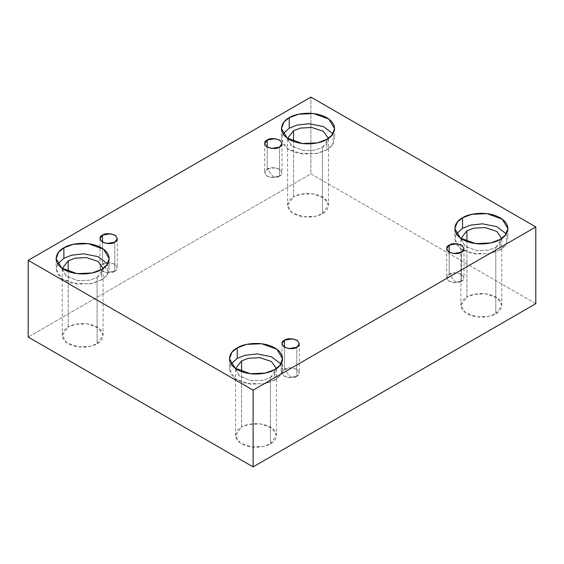 <?xml version="1.0" encoding="UTF-8"?>
<svg xmlns="http://www.w3.org/2000/svg" width="564" height="564" viewBox="0 0 564 564"><rect width="100%" height="100%" fill="white"/><g stroke="black" fill="none" stroke-linecap="round" stroke-linejoin="round"><path stroke-width="0.42" stroke-dasharray="2.82 2.11" d="M279.469 176.201L273.336 176.92L267.195 169.115C263.945 170.589 263.945 172.951 267.195 176.201C272.828 178.083 276.917 178.083 279.469 176.201L271.474 177.554L266.497 175.749L264.65 172.662L267.195 169.115L267.195 147.105L267.195 169.115L275.19 167.762L280.167 169.567L282.014 172.662L279.469 176.201L279.469 147.105L279.469 176.201C282.726 174.727 282.726 172.365 279.469 169.115C273.843 167.24 269.747 167.24 267.195 169.115L273.336 176.92L279.469 176.201M114.795 271.277L108.662 271.989L102.521 264.192C99.271 265.665 99.271 268.027 102.521 271.277C108.154 273.152 112.243 273.152 114.795 271.277L106.8 272.631L101.823 270.826L99.976 267.731L102.521 264.192L102.521 242.175L102.521 264.192L110.516 262.838L115.493 264.643L117.34 267.731L114.795 271.277L114.795 242.175L114.795 271.277C118.052 269.803 118.052 267.442 114.795 264.192C109.169 262.309 105.073 262.309 102.521 264.192L108.662 271.989L114.795 271.277M296.805 376.357L290.664 377.076L284.531 369.272C281.274 370.745 281.274 373.107 284.531 376.357C290.157 378.232 294.253 378.232 296.805 376.357L288.81 377.711L283.833 375.906L281.986 372.811L284.531 369.272L284.531 347.255L284.531 369.272L292.526 367.918L297.503 369.723L299.35 372.811L296.805 376.357L296.805 347.255L296.805 376.357C300.055 374.884 300.055 372.522 296.805 369.272C291.172 367.39 287.083 367.39 284.531 369.272L290.664 377.076L296.805 376.357M461.479 281.288L455.338 282L449.205 274.196C445.948 275.669 445.948 278.031 449.205 281.288C454.831 283.163 458.927 283.163 461.479 281.288L453.484 282.634L448.507 280.83L446.66 277.742L449.205 274.196L449.205 252.186L449.205 274.196L457.2 272.842L462.177 274.654L464.024 277.742L461.479 281.288L461.479 252.186L461.479 281.288C464.729 279.807 464.729 277.446 461.479 274.196C455.846 272.32 451.757 272.32 449.205 274.196L455.338 282L461.479 281.288M101.435 269.486L101.435 279.998L92.073 283.495L76.979 284.136L61.744 278.609L56.104 269.155L57.711 263.903L56.111 268.668L57.591 274.224L63.02 279.476L71.663 283.114L90.036 283.882L101.435 279.998L107.943 273.85L107.604 263.903L109.212 269.155L106.624 275.761L101.435 279.998L101.435 269.486M62.266 268.471L62.23 269.155L66.573 276.423L78.29 280.675L89.902 280.188L97.1 277.495L97.1 343.716L89.902 346.402L78.29 346.895L66.573 342.644L62.23 335.376L68.216 327.035L68.216 271.517L68.216 327.035C63.408 329.136 57.718 337.427 68.216 343.716C79.101 349.772 93.455 346.486 97.1 343.716C101.908 341.608 107.597 333.324 97.1 327.035C86.214 320.979 71.861 324.258 68.216 327.035L75.414 324.349L87.025 323.856L98.742 328.107L103.085 335.376L97.1 343.716L97.1 277.495L103.085 269.155L103.05 268.471L101.287 273.998L97.1 277.495L89.662 280.238L77.656 280.59L65.946 275.937L62.266 268.471M326.782 139.386L326.782 149.897L317.412 153.394L302.318 154.035L287.09 148.508L281.443 139.054L283.05 133.802L281.457 138.568L282.938 144.123L288.359 149.375L297.009 153.013L315.382 153.782L326.782 149.897L333.282 143.749L332.95 133.802L334.558 139.054L331.963 145.66L326.782 149.897L326.782 139.386M287.605 138.37L287.569 139.054L291.919 146.323L303.629 150.574L315.241 150.087L322.446 147.394L322.446 213.615L315.241 216.301L303.629 216.795L291.919 212.543L287.569 205.275L293.555 196.935L293.555 141.416L293.555 196.935C288.747 199.036 283.065 207.326 293.555 213.615C304.447 219.671 318.801 216.386 322.446 213.615C327.254 211.507 332.943 203.223 322.446 196.935C311.561 190.879 297.2 194.157 293.555 196.935L300.76 194.249L312.371 193.755L324.088 198.006L328.431 205.275L322.446 213.615L322.446 147.394L328.431 139.054L328.396 138.37L326.634 143.898L322.446 147.394L315.008 150.137L302.995 150.489L291.285 145.836L287.605 138.37M500.12 239.467L500.12 249.972L490.758 253.469L475.663 254.11L460.428 248.583L454.788 239.136L456.396 233.877L454.796 238.65L456.276 244.198L461.704 249.457L470.348 253.088L488.72 253.863L500.12 249.972L506.627 243.824L506.289 233.877L507.896 239.136L505.309 245.742L500.12 249.972L500.12 239.467M460.95 238.445L460.915 239.136L465.258 246.405L476.975 250.656L488.586 250.162L495.784 247.476L495.784 313.69L488.586 316.383L476.975 316.876L465.258 312.625L460.915 305.35L466.9 297.009L466.9 241.491L466.9 297.009C462.092 299.117 456.403 307.408 466.9 313.69C477.786 319.753 492.139 316.467 495.784 313.69C500.592 311.589 506.282 303.298 495.784 297.009C484.899 290.953 470.545 294.239 466.9 297.009L474.098 294.323L485.71 293.83L497.427 298.081L501.77 305.35L495.784 313.69L495.784 247.476L501.77 239.136L501.734 238.445L499.972 243.972L495.784 247.476L488.346 250.212L476.333 250.571L464.63 245.918L460.95 238.445M274.781 369.568L274.781 380.073L265.411 383.569L250.317 384.211L235.089 378.684L229.442 369.237L231.05 363.977L229.456 368.75L230.937 374.299L236.358 379.558L245.002 383.189L263.381 383.964L274.781 380.073L281.281 373.925L280.95 363.977L282.557 369.237L279.963 375.843L274.781 380.073L274.781 369.568M235.604 368.546L235.569 369.237L239.911 376.505L251.629 380.756L263.24 380.263L270.445 377.577L270.445 443.79L263.24 446.484L251.629 446.977L239.911 442.726L235.569 435.45L241.554 427.11L241.554 371.591L241.554 427.11C236.746 429.218 231.057 437.509 241.554 443.79C252.439 449.853 266.8 446.568 270.445 443.79C275.253 441.69 280.935 433.399 270.445 427.11C259.553 421.054 245.199 424.339 241.554 427.11L248.759 424.424L260.371 423.931L272.081 428.182L276.43 435.45L270.445 443.79L270.445 377.577L276.43 369.237L276.395 368.546L274.626 374.073L270.445 377.577L263.007 380.312L250.994 380.672L239.284 376.019L235.604 368.546M535.8 303.686L310.891 173.832L310.891 97.107L310.891 173.832L28.2 337.046L310.891 173.832L535.8 303.686M264.65 143.559L264.65 172.662M99.976 238.635L99.976 267.731M281.986 343.716L281.986 372.811M446.66 248.639L446.66 277.742M56.104 258.65L56.104 269.155M62.23 269.155L62.23 335.376M281.443 128.55L281.443 139.054M287.569 139.054L287.569 205.275M454.788 228.624L454.788 239.136M460.915 239.136L460.915 305.35M229.442 358.725L229.442 369.237M235.569 369.237L235.569 435.45M276.43 369.237L276.43 435.45M282.557 358.725L282.557 369.237M501.77 239.136L501.77 305.35M507.896 228.624L507.896 239.136M328.431 139.054L328.431 205.275M334.558 128.55L334.558 139.054M103.085 269.155L103.085 335.376M109.212 258.65L109.212 269.155M464.024 248.639L464.024 277.742M299.35 343.716L299.35 372.811M117.34 238.635L117.34 267.731M282.014 143.559L282.014 172.662"/><path stroke-width="0.85" d="M267.195 140.013L264.65 143.559L266.497 146.647L271.474 148.459L279.469 147.105C276.917 148.981 272.828 148.981 267.195 147.105C263.945 143.848 263.945 141.486 267.195 140.013C269.747 138.138 273.843 138.138 279.469 140.013C282.726 143.263 282.726 145.632 279.469 147.105L282.014 143.559L280.167 140.471L275.19 138.659L267.195 140.013L267.195 147.105L267.195 140.013M102.521 235.089L99.976 238.635L101.823 241.723L106.8 243.528L114.795 242.175C112.243 244.057 108.154 244.057 102.521 242.175C99.271 238.924 99.271 236.563 102.521 235.089C105.073 233.214 109.169 233.214 114.795 235.089C118.052 238.339 118.052 240.701 114.795 242.175L117.34 238.635L115.493 235.541L110.516 233.736L102.521 235.089L102.521 242.175L102.521 235.089M284.531 340.17L281.986 343.716L283.833 346.804L288.81 348.608L296.805 347.255C294.253 349.137 290.157 349.137 284.531 347.255C281.274 344.005 281.274 341.643 284.531 340.17C287.083 338.294 291.172 338.294 296.805 340.17C300.055 343.42 300.055 345.781 296.805 347.255L299.35 343.716L297.503 340.621L292.526 338.816L284.531 340.17L284.531 347.255L284.531 340.17M449.205 245.093L446.66 248.639L448.507 251.727L453.484 253.539L461.479 252.186C458.927 254.061 454.831 254.061 449.205 252.186C445.948 248.935 445.948 246.567 449.205 245.093C451.757 243.218 455.846 243.218 461.479 245.093C464.729 248.35 464.729 250.712 461.479 252.186L464.024 248.639L462.177 245.552L457.2 243.747L449.205 245.093L449.205 252.186L449.205 245.093M63.88 247.807L58.691 252.037L56.104 258.65L61.744 268.097L76.979 273.625L92.073 272.983L101.435 269.486C96.698 273.096 78.036 277.368 63.88 269.486C50.238 261.315 57.634 250.543 63.88 247.807C68.618 244.198 87.279 239.933 101.435 247.807C115.077 255.978 107.682 266.751 101.435 269.486L106.624 265.256L109.212 258.65L103.572 249.196L88.336 243.669L73.242 244.311L63.88 247.807L63.88 258.312L63.88 247.807M57.711 263.903L63.88 258.312L57.711 263.903M68.216 260.815L62.266 268.471L68.216 260.815L68.216 271.517L68.216 260.815L75.188 258.178L86.405 257.565L98.087 261.428L103.05 268.471L98.087 261.428L86.405 257.565L75.188 258.178L68.216 260.815M289.219 117.707L284.037 121.937L281.443 128.55L287.09 137.997L302.318 143.524L317.412 142.882L326.782 139.386C322.044 142.995 303.376 147.267 289.219 139.386C275.577 131.215 282.973 120.442 289.219 117.707C293.964 114.097 312.625 109.832 326.782 117.707C340.423 125.878 333.028 136.65 326.782 139.386L331.963 135.156L334.558 128.55L328.911 119.096L313.683 113.568L298.589 114.21L289.219 117.707L289.219 128.211L289.219 117.707M283.05 133.802L289.219 128.211L283.05 133.802M293.555 130.714L287.605 138.37L293.555 130.714L293.555 141.416L293.555 130.714L300.534 128.077L311.751 127.464L323.433 131.327L328.396 138.37L323.433 131.327L311.751 127.464L300.534 128.077L293.555 130.714M462.565 217.782L457.376 222.019L454.788 228.624L460.428 238.078L475.663 243.606L490.758 242.964L500.12 239.467C495.382 243.077 476.721 247.342 462.565 239.467C448.923 231.296 456.318 220.517 462.565 217.782C467.302 214.179 485.964 209.907 500.12 217.782C513.762 225.952 506.366 236.732 500.12 239.467L505.309 235.23L507.896 228.624L502.256 219.17L487.021 213.65L471.927 214.285L462.565 217.782L462.565 228.293L462.565 217.782M456.396 233.877L462.565 228.293L456.396 233.877M466.9 230.796L460.95 238.445L466.9 230.796L466.9 241.491L466.9 230.796L473.873 228.152L485.089 227.539L496.771 231.402L501.734 238.445L496.771 231.402L485.089 227.539L473.873 228.152L466.9 230.796M237.218 347.882L232.037 352.119L229.442 358.725L235.089 368.179L250.317 373.706L265.411 373.065L274.781 369.568C270.036 373.178 251.375 377.443 237.218 369.568C223.577 361.397 230.972 350.618 237.218 347.882C241.956 344.28 260.624 340.007 274.781 347.882C288.423 356.053 281.027 366.833 274.781 369.568L279.963 365.331L282.557 358.725L276.91 349.271L261.682 343.751L246.588 344.385L237.218 347.882L237.218 358.394L237.218 347.882M231.05 363.977L237.218 358.394L231.05 363.977M241.554 360.897L235.604 368.546L241.554 360.897L241.554 371.591L241.554 360.897L248.534 358.253L259.75 357.639L271.425 361.503L276.395 368.546L271.425 361.503L259.75 357.639L248.534 358.253L241.554 360.897M253.109 466.893L535.8 303.686L535.8 226.954L253.109 390.168L253.109 466.893L253.109 390.168L28.2 260.314L310.891 97.107L535.8 226.954L535.8 303.686L253.109 466.893L28.2 337.046L28.2 260.314L28.2 337.046L253.109 466.893M253.109 390.168L535.8 226.954L310.891 97.107L28.2 260.314L253.109 390.168M280.95 363.977L271.383 356.737L257.135 353.917L244.952 355.292L237.218 358.394L244.952 355.292L257.135 353.917L271.383 356.737L280.95 363.977M506.289 233.877L496.722 226.636L482.481 223.816L470.298 225.191L462.565 228.293L470.298 225.191L482.481 223.816L496.722 226.636L506.289 233.877M332.95 133.802L323.383 126.555L309.135 123.735L296.96 125.109L289.219 128.211L296.96 125.109L309.135 123.735L323.383 126.555L332.95 133.802M107.604 263.903L98.037 256.655L83.796 253.835L71.614 255.21L63.88 258.312L71.614 255.21L83.796 253.835L98.037 256.655L107.604 263.903"/></g></svg>
